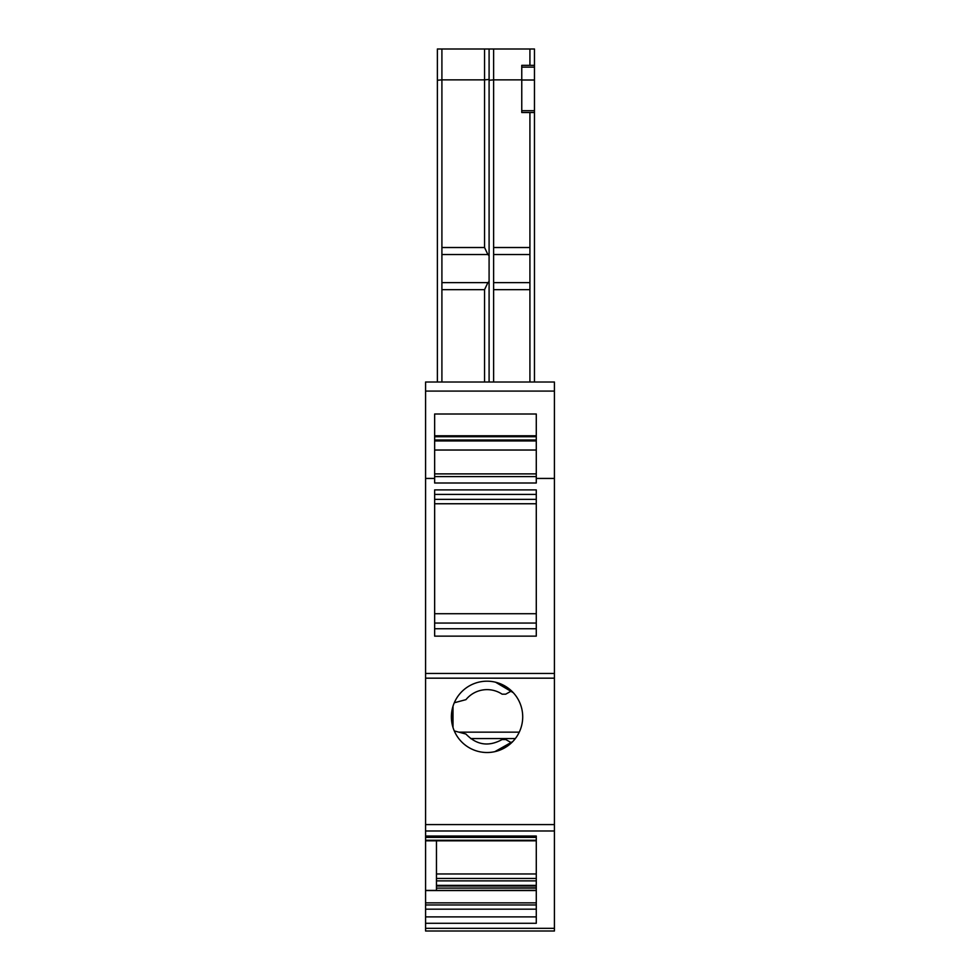 <?xml version="1.0" encoding="UTF-8"?>
<svg xmlns="http://www.w3.org/2000/svg" width="980" height="980" viewBox="0 0 980 980"><rect width="100%" height="100%" fill="white"/><g stroke="black" fill="none" stroke-linecap="round" stroke-linejoin="round"><path stroke-width="1.47" d="M521.764 67.142L534.468 67.142L534.468 382.016M435.561 931L536.28 931M454.291 702.77L465.953 699.647A27.22 27.22 0 0 1 502.103 694.171L505.729 694.171L510.825 691.292M510.825 742.411L505.729 739.533L502.103 739.533C488.665 746.944 476.611 745.119 465.953 734.057L454.291 730.933M534.468 67.142L534.468 49L529.923 49L529.923 65.329L521.764 65.329L521.764 79.858L493.626 79.858L493.626 282.632L529.923 282.632L529.923 112.516L534.468 112.516M534.468 65.329L529.923 65.329M529.923 49L493.626 49L493.626 79.858L489.094 80.25L489.094 382.016M489.094 79.454L484.561 79.858L484.561 247.524L487.881 254.543L441.907 254.543L441.907 79.858L484.561 79.858L484.561 49L441.907 49L441.907 79.858L437.374 80.25L437.374 382.016M489.094 80.25L489.094 49L484.561 49M521.764 79.858L521.764 112.516L529.923 112.516M489.094 255.633L487.881 254.543M489.094 281.554L487.881 282.632L441.907 282.632L441.907 254.543M529.923 282.632L529.923 382.016M441.907 282.632L441.907 289.664L484.561 289.664L484.561 382.016M487.881 282.632L484.561 289.664M554.423 478.436L554.423 382.016L425.577 382.016L425.577 478.436L434.642 478.436L434.642 414.001L536.28 414.001L536.28 478.436L554.423 478.436L554.423 931L425.577 931L425.577 923.295L536.28 923.295L536.28 836.038L536.28 840.277L425.577 840.277L425.577 890.428L436.468 890.428L436.468 840.803M425.577 478.436L425.577 830.991L554.423 830.991M506.709 746.601L494.827 751.66L512.785 741.542M453.017 706.188L453.017 727.515M502.997 684.947L513.299 692.713L495.574 682.227M425.577 890.428L425.577 923.295M425.577 830.991L425.577 837.361L536.28 837.361M536.28 890.318L436.468 890.428M536.28 623.06L536.28 628.744L434.642 628.744L434.642 623.06L536.28 623.06M536.28 636.13L536.28 489.902L434.642 489.902L434.642 636.13L536.28 636.13M536.28 888.113L436.468 888.113L536.28 887.856M536.28 878.448L436.468 878.448L436.468 873.964L536.28 873.964L536.28 840.803L425.577 840.803M434.642 473.891L536.28 473.891M434.642 440.951L536.28 440.951M434.642 435.782L536.28 435.782M436.468 887.856L436.468 885.994L536.28 885.994M434.642 478.436L434.642 483.005L536.28 483.005L536.28 478.436M425.577 840.277L425.577 837.361M451.841 711.174L451.829 722.432M451.388 716.858A35.66 35.66 0 0 0 487.048 752.518A35.66 35.66 0 0 0 522.707 716.858A35.66 35.66 0 0 0 487.048 681.186A35.66 35.66 0 0 0 451.388 716.858M554.423 391.094L425.577 391.094M493.626 382.016L493.626 282.632M441.907 382.016L441.907 289.664M489.094 49L493.626 49M441.907 49L437.374 49L437.374 80.25M521.764 112.516L521.764 110.703L534.468 110.703M534.468 80.005L521.764 80.005M470.633 738.565L515.345 738.565M458.836 732.146L519.265 732.146M529.923 247.524L493.626 247.524M493.626 254.543L529.923 254.543M425.577 678.172L554.423 678.172M425.577 673.456L554.423 673.456M425.577 824.584L554.423 824.584M425.577 928.342L554.423 928.342M425.577 916.888L536.28 916.888M425.577 836.038L536.28 836.038M425.577 890.551L536.28 890.551M425.577 902.85L536.28 902.85M425.577 904.957L536.28 904.957M434.642 494.41L536.28 494.41M434.642 476.599L536.28 476.599M434.642 613.713L536.28 613.713M434.642 503.757L536.28 503.757M434.642 499.347L536.28 499.347M434.642 439.996L536.28 439.996M536.28 436.737L434.642 436.737M434.642 450.028L536.28 450.028M536.28 880.885L436.468 880.885M436.468 885.381L536.28 885.381M425.577 909.183L536.28 909.183M493.626 289.664L529.923 289.664M484.561 247.524L441.907 247.524"/></g></svg>
